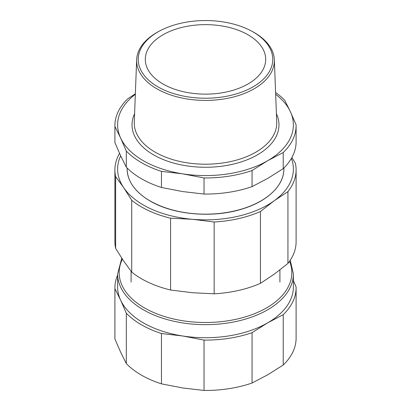 <?xml version="1.0" encoding="UTF-8"?>
<svg xmlns="http://www.w3.org/2000/svg" width="411" height="411" viewBox="0 0 411 411"><rect width="100%" height="100%" fill="white"/><g stroke="black" fill="none" stroke-linecap="round" stroke-linejoin="round"><path stroke-width="0.62" d="M121.779 258.226L117.618 273.916L117.618 286.991A87.882 50.738 -0 0 0 120.608 300.122A87.882 50.738 -0 0 0 182.756 335.998A87.882 50.738 -0 0 0 267.643 322.866A87.882 50.738 -0 0 0 293.382 286.991L293.382 273.916L290.243 260.25M293.382 280.533L296.095 286.955A90.605 52.31 180 0 1 296.105 287.798A90.605 52.31 180 0 1 283.225 314.682L267.643 322.866L252.061 332.674A90.605 52.31 180 0 1 204.041 340.103L182.756 335.998L161.466 333.516A90.605 52.31 180 0 1 126.316 313.218L120.608 300.122L114.905 288.64A90.605 52.31 180 0 1 114.895 287.798A90.605 52.31 180 0 1 117.618 275.077M114.895 287.798L114.895 338.145A90.605 52.31 -0 0 0 114.905 338.988L120.608 352.088L126.316 363.571A90.605 52.31 -0 0 0 161.466 383.864L182.756 387.963L204.041 390.45A90.605 52.31 -0 0 0 252.061 383.021L267.643 374.832L283.225 365.03A90.605 52.31 -0 0 0 296.105 338.145L296.105 287.798M283.225 365.03L283.225 314.682M204.041 390.45L204.041 340.103M252.061 332.674L252.061 383.021M126.316 363.571L126.316 313.218M161.466 333.516L161.466 383.864M114.905 288.64L114.905 338.988M253.063 31.924A67.265 38.834 180 0 1 252.554 87.137A67.265 38.834 180 0 1 156.93 86.253A67.265 38.834 180 0 1 159.483 31.056A67.265 38.834 180 0 1 251.517 31.056A67.265 38.834 180 0 1 253.063 31.924M159.483 31.056L158.389 31.652A68.863 39.759 -0 0 0 136.652 59.78A68.863 39.759 -0 0 0 205.5 100.412A68.863 39.759 -0 0 0 274.348 59.78A68.863 39.759 -0 0 0 254.193 32.536A68.863 39.759 -0 0 0 252.611 31.652L251.517 31.056M135.337 94.294A87.882 50.738 -0 0 0 120.608 137.978A87.882 50.738 -0 0 0 182.756 173.858A87.882 50.738 -0 0 0 267.643 160.727A87.882 50.738 -0 0 0 290.392 111.715A87.882 50.738 -0 0 0 275.663 94.294M114.895 125.658L114.895 141.759A90.605 52.31 -0 0 0 114.905 142.602L120.608 155.702L126.316 167.179A90.605 52.31 -0 0 0 161.466 187.478L182.756 191.577L204.041 194.064A90.605 52.31 -0 0 0 252.061 186.635L267.643 178.446L283.225 168.644A90.605 52.31 -0 0 0 296.105 141.759L296.105 125.658A90.605 52.31 180 0 1 283.225 152.538L267.643 160.727L252.061 170.529A90.605 52.31 180 0 1 204.041 177.958L182.756 173.858L161.466 171.372A90.605 52.31 180 0 1 126.316 151.078L120.608 137.978L114.905 126.501A90.605 52.31 180 0 1 114.895 125.658A90.605 52.31 180 0 1 127.775 98.774L135.358 93.806M275.596 92.511A90.605 52.31 180 0 1 284.684 100.233L290.392 111.715L296.095 124.81A90.605 52.31 180 0 1 296.105 125.658M114.905 126.501L114.905 142.602M126.316 167.179L126.316 151.078M161.466 171.372L161.466 187.478M204.041 194.064L204.041 177.958M252.061 170.529L252.061 186.635M283.225 168.644L283.225 152.538M120.675 155.841A87.882 50.738 0 0 0 123.675 187.637A87.882 50.738 0 0 0 192.369 219.289A87.882 50.738 0 0 0 274.188 200.768A87.882 50.738 0 0 0 291.399 158.394M291.872 157.562L295.365 163.254A90.605 52.31 180 0 1 296.105 169.928A90.605 52.31 180 0 1 287.936 191.634L274.188 200.768L260.44 211.521A90.605 52.31 180 0 1 214.157 221.997L192.369 219.289L170.575 218.195A90.605 52.31 180 0 1 131.72 200.291L123.675 187.637L115.635 176.596A90.605 52.31 180 0 1 114.895 169.928A90.605 52.31 180 0 1 119.544 153.38M114.895 169.928L114.895 241.74A90.605 52.31 0 0 0 115.635 248.414L123.675 261.067L131.72 272.103A90.605 52.31 0 0 0 170.575 290.012L192.369 292.719L214.157 293.814A90.605 52.31 0 0 0 260.44 283.338L274.188 274.204L287.936 263.451A90.605 52.31 0 0 0 296.105 241.74L296.105 169.928M115.635 176.596L115.635 248.414M287.936 263.451L287.936 191.634M131.72 272.103L131.72 200.291M170.575 218.195L170.575 290.012M214.157 293.814L214.157 221.997M260.44 211.521L260.44 283.338M289.555 261.273A86.336 49.844 180 0 1 203.604 322.486A86.336 49.844 180 0 1 122.391 259.151M117.618 273.916A87.882 50.738 -0 0 0 205.5 324.654A87.882 50.738 -0 0 0 293.382 273.916M150.256 201.015A78.131 45.107 -0 0 0 260.836 200.964M150.077 200.912A78.378 45.251 180 0 1 127.122 168.916C127.451 181.405 135.121 192.112 150.128 201.025C173.832 215.148 213.941 218.4 243.451 208.603C268.013 200.917 284.135 185.145 283.878 168.916A78.378 45.251 180 0 1 235.493 210.72A78.378 45.251 180 0 1 150.077 200.912M134.597 113.724A73.471 42.42 -0 0 0 205.5 167.267A73.471 42.42 -0 0 0 276.403 113.724M274.348 59.78L276.726 122.18A71.242 41.131 180 0 1 205.5 164.21A71.242 41.131 180 0 1 134.274 122.18L136.652 59.78M248.059 83.957A60.186 34.745 180 0 1 162.941 83.957A60.186 34.745 180 0 1 162.941 34.817A60.186 34.745 180 0 1 248.059 34.817A60.186 34.745 180 0 1 248.059 83.957M283.878 168.916L283.878 168.001M127.122 168.916L127.122 168.001M131.094 271.296L131.094 282.11M279.906 269.924L279.906 282.11"/></g></svg>
